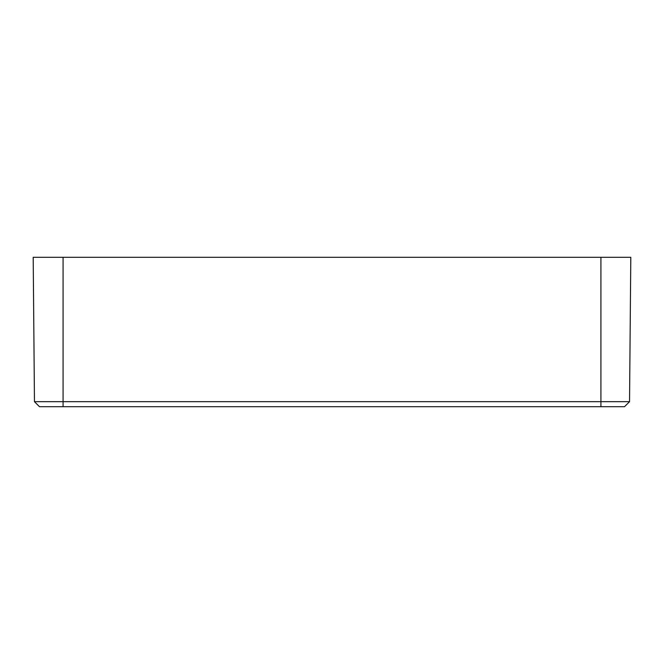 <?xml version="1.0" encoding="UTF-8"?>
<svg xmlns="http://www.w3.org/2000/svg" width="664" height="664" viewBox="0 0 664 664"><rect width="100%" height="100%" fill="white"/><g stroke="black" fill="none" stroke-linecap="round" stroke-linejoin="round"><path stroke-width="1" d="M63.08 257.3L33.2 257.3L34.462 401.678L629.538 401.678L630.8 257.3L63.08 257.3L63.08 406.7L39.483 406.7L34.462 401.678M600.92 257.3L600.92 406.7L624.517 406.7L629.538 401.678M600.92 406.7L63.08 406.7"/></g></svg>
